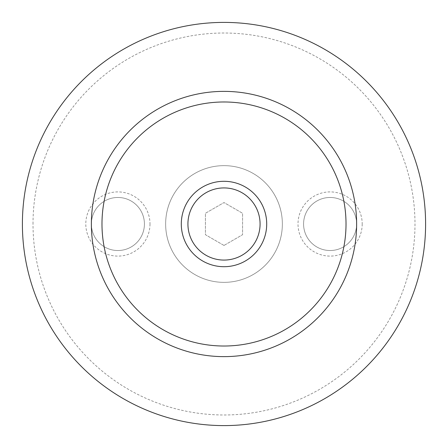 <?xml version="1.0" encoding="UTF-8"?>
<svg xmlns="http://www.w3.org/2000/svg" width="448" height="448" viewBox="0 0 448 448"><rect width="100%" height="100%" fill="white"/><g stroke="black" fill="none" stroke-linecap="round" stroke-linejoin="round"><path stroke-width="0.34" stroke-dasharray="2.24 1.68" d="M22.4 224A201.6 201.6 0 0 1 224 22.4A201.6 201.6 0 0 1 425.6 224A201.6 201.6 0 0 1 224 425.6A201.6 201.6 0 0 1 22.4 224A201.6 201.6 0 0 1 224 22.4A201.6 201.6 0 0 1 425.6 224A201.6 201.6 0 0 1 224 425.6A201.6 201.6 0 0 1 22.4 224A201.6 201.6 0 0 1 224 22.4A201.6 201.6 0 0 1 425.6 224A201.6 201.6 0 0 1 224 425.6A201.6 201.6 0 0 1 22.4 224M33.012 224A190.988 190.988 0 0 1 224 33.012A190.988 190.988 0 0 1 414.988 224A190.988 190.988 0 0 1 224 414.988A190.988 190.988 0 0 1 33.012 224M282.358 224A58.358 58.358 0 0 1 224 282.358A58.358 58.358 0 0 1 165.642 224A58.358 58.358 0 0 1 224 165.642A58.358 58.358 0 0 1 282.358 224A58.358 58.358 0 0 1 224 282.358A58.358 58.358 0 0 1 165.642 224A58.358 58.358 0 0 1 224 165.642A58.358 58.358 0 0 1 282.358 224M187.925 224A36.075 36.075 0 0 0 224 260.075A36.075 36.075 0 0 0 260.075 224A36.075 36.075 0 0 0 224 187.925A36.075 36.075 0 0 0 187.925 224M362.202 224A32.099 32.099 0 0 1 330.103 256.099A32.099 32.099 0 0 1 298.01 224A32.099 32.099 0 0 1 330.103 191.901A32.099 32.099 0 0 1 362.202 224M356.63 224A26.527 26.527 0 0 1 330.103 250.527A26.527 26.527 0 0 1 303.582 224A26.527 26.527 0 0 1 330.103 197.473A26.527 26.527 0 0 1 356.63 224A26.527 26.527 0 0 1 330.103 250.527A26.527 26.527 0 0 1 303.582 224A26.527 26.527 0 0 1 330.103 197.473A26.527 26.527 0 0 1 356.63 224A132.63 132.63 0 0 1 224 356.63A132.63 132.63 0 0 1 91.37 224A132.63 132.63 0 0 1 224 91.37A132.63 132.63 0 0 1 356.63 224M149.99 224A32.099 32.099 0 0 1 117.897 256.099A32.099 32.099 0 0 1 85.798 224A32.099 32.099 0 0 1 117.897 191.901A32.099 32.099 0 0 1 149.99 224M144.418 224A26.527 26.527 0 0 1 117.897 250.527A26.527 26.527 0 0 1 91.37 224A26.527 26.527 0 0 1 117.897 197.473A26.527 26.527 0 0 1 144.418 224A26.527 26.527 0 0 1 117.897 250.527A26.527 26.527 0 0 1 91.37 224A26.527 26.527 0 0 1 117.897 197.473A26.527 26.527 0 0 1 144.418 224M224 245.442L205.43 234.718L205.43 213.282L224 202.558L242.57 213.282L242.57 234.718L224 245.442L205.43 234.718L205.43 213.282L224 202.558L242.57 213.282L242.57 234.718L224 245.442"/><path stroke-width="0.67" d="M181.294 224A42.706 42.706 0 0 0 224 266.706A42.706 42.706 0 0 0 266.706 224A42.706 42.706 0 0 0 224 181.294A42.706 42.706 0 0 0 181.294 224M187.925 224A36.075 36.075 0 0 0 224 260.075A36.075 36.075 0 0 0 260.075 224A36.075 36.075 0 0 0 224 187.925A36.075 36.075 0 0 0 187.925 224M91.37 224A132.63 132.63 0 0 1 224 91.37A132.63 132.63 0 0 1 356.63 224A132.63 132.63 0 0 1 224 356.63A132.63 132.63 0 0 1 91.37 224A132.63 132.63 0 0 0 224 356.63A132.63 132.63 0 0 0 356.63 224M22.4 224A201.6 201.6 0 0 1 224 22.4A201.6 201.6 0 0 1 425.6 224A201.6 201.6 0 0 1 224 425.6A201.6 201.6 0 0 1 22.4 224M346.018 224A122.018 122.018 0 0 0 224 101.982A122.018 122.018 0 0 0 101.982 224A122.018 122.018 0 0 0 224 346.018A122.018 122.018 0 0 0 346.018 224"/></g></svg>
